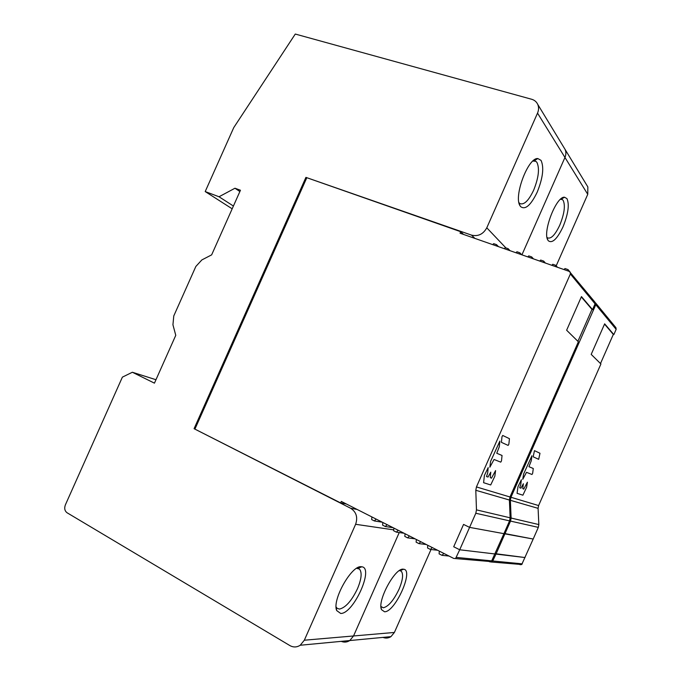 <?xml version="1.0" encoding="UTF-8"?>
<svg xmlns="http://www.w3.org/2000/svg" width="681" height="681" viewBox="0 0 681 681"><rect width="100%" height="100%" fill="white"/><g stroke="black" fill="none" stroke-linecap="round" stroke-linejoin="round"><path stroke-width="1.02" d="M122.384 377.138L132.361 372.252L154.442 383.156L175.766 335.324L172.94 324.777L173.774 315.941L195.839 266.475L201.865 259.921L211.646 254.864L240.453 190.246L234.971 188.228L219.027 196.758L205.202 191.565L233.753 127.602L295.282 34.05L531.682 99.273C534.5 100.098 536.517 101.801 537.726 104.363C538.901 107.121 538.833 110.041 537.53 113.123L486.787 227.812C483.212 234.221 478.13 236.665 471.558 235.132L305.922 177.383L194.076 428.698L350.664 508.281C356.316 511.959 357.968 517.296 355.618 524.293L304.33 640.208L300.219 645.247C296.814 647.393 293.375 647.503 289.893 645.579L67.061 512.759C64.712 510.946 64.142 508.341 65.35 504.936L122.384 377.138M155.975 379.717L132.361 372.252M346.382 503.991L340.628 502.927L194.076 428.698M304.33 640.208L353.541 635.969L399.228 532.559L353.541 635.969L349.779 640.549L353.541 635.969L394.401 632.453L431.005 549.516M521.927 254.847L564.958 157.464C566.141 154.664 566.183 151.982 565.094 149.445L564.021 147.675L565.094 149.445C566.183 151.982 566.141 154.664 564.958 157.464L521.927 254.847M341.207 641.357C344.177 642.558 347.038 642.285 349.779 640.549L300.219 645.247M361.364 566.745C351.762 564.77 331.647 600.37 336.755 610.627L340.713 613.462C353.482 613.913 374.295 567.826 361.815 566.796L361.364 566.745M336.116 606.958L337.044 608.252L339.419 609.086C345.582 607.673 351.6 600.897 357.457 588.776C361.534 578.986 362.198 572.415 359.457 569.061L356.64 568.303M577.905 341.317L591.968 309.395L592.547 309.608L595.075 303.862L594.871 302.058L569.325 271.421L460.05 233.208L460.714 231.71L305.922 177.383M520.59 206.59C525.272 210.174 530.814 205.347 537.215 192.119C542.919 177.945 544.196 167.364 541.029 160.367L537.82 158.545C528.124 157.362 513.457 196.46 520.029 205.747L520.59 206.59M232.178 208.812L205.202 191.565M233.413 206.037L219.027 196.758M239.874 191.548L234.971 188.228M518.948 202.64L519.901 203.568C524.064 205.16 528.643 200.699 533.657 190.178C538.645 177.75 539.735 168.488 536.926 162.393L535.828 161.295L532.9 161.031M556.207 265.803L587.754 194.323L587.848 186.926L586.852 185.283M382.969 637.399C385.744 638.489 388.4 638.233 390.937 636.641L394.401 632.453M403.331 569.197C395.176 567.426 376.942 601.085 381.53 609.665L384.527 611.776C395.142 612.236 414.116 569.997 403.663 569.239L403.331 569.197M380.96 606.507L383.292 607.793C388.468 606.516 393.703 600.344 399.015 589.269C402.829 580.127 403.561 574.092 401.228 571.172L399.424 570.576M548.341 240.793C552.282 243.662 557.16 239.031 562.983 226.901C568.218 213.987 569.546 204.555 566.958 198.622L564.558 197.235C556.334 195.966 542.272 232.366 547.916 240.163L548.341 240.793M547.013 237.405L547.533 237.865C551.074 239.142 555.151 234.911 559.765 225.173C564.345 213.851 565.485 205.602 563.187 200.427L562.361 199.601L560.472 199.286M570.159 272.008L570.372 273.975L476.445 486.932L475.798 490.286L476.47 509.873L475.815 513.253L469.592 527.375L463.557 524.421L453.708 546.758L463.557 524.421L469.592 527.375L503.923 533.666L491.35 561.629L453.699 558.42L341.3 501.42L340.628 502.927M455.708 558.233L459.709 549.771L453.708 546.758L459.709 549.771L494.985 553.968L459.709 549.771L469.592 527.375L503.923 533.666L509.558 520.871L510.137 517.807L509.414 500.033L509.984 496.985L578.373 341.777L566.626 330.225L581.455 296.593L592.547 309.608M306.688 177.988L194.996 428.936M460.714 231.71L463.514 234.426M489.503 561.799L491.35 561.629M581.31 296.907L591.968 309.395M443.825 553.415L442.012 555.338L439.1 553.857L439.339 551.133M449 556.037L442.012 555.338M409.4 535.956L407.63 537.854L404.812 536.424L405.059 533.751M415.104 538.85L407.63 537.854M398.181 530.261L396.419 532.159L393.635 530.746L393.882 528.09M404.046 533.24L396.419 532.159M420.747 541.71L418.96 543.617L416.117 542.17L416.355 539.48M426.28 544.511L418.96 543.617M376.099 519.067L374.371 520.948L371.647 519.56L371.903 516.939M382.296 522.208L374.371 520.948M432.222 547.533L430.418 549.448L427.54 547.984L427.787 545.277M437.577 550.239L430.418 549.448M387.08 524.634L385.335 526.524L382.577 525.119L382.833 522.48M393.116 527.698L385.335 526.524M539.744 261.078L540.68 260.057L543.693 261.104L543.591 262.423M545.396 263.053L543.693 261.104M527.809 256.907L528.737 255.886L531.708 256.924L531.606 258.235M533.47 258.882L531.708 256.924M492.763 244.649L493.665 243.645L496.543 244.649L496.44 245.935M498.483 246.65L496.543 244.649M504.315 248.693L505.225 247.68L508.137 248.693L508.035 249.987M510.018 250.685L508.137 248.693M564.03 269.565L564.983 268.535L568.056 269.608L567.963 270.944M569.691 271.591L568.056 269.608M551.823 265.301L552.759 264.271L555.807 265.335L555.705 266.663M557.45 267.267L555.807 265.335M515.994 252.77L516.913 251.757L519.858 252.787L519.756 254.09M521.68 254.762L519.858 252.787M502.731 435.465L509.448 438.683L508.86 444.182L508.128 445.408L501.412 442.344L501.982 436.717L502.731 435.465M501.488 460.901L500.748 462.135L494.048 459.479L489.852 467.217L490.592 461.403L499.871 441.101L499.309 446.71L496.764 453.257L502.05 455.478L501.488 460.901M491.461 478.215L495.589 470.58L494.84 476.232L490.712 484.957L483.604 482.693L484.395 475.457L488.175 467.626L487.664 473.108L486.489 476.53L488.022 477.058L490.78 472.154L490.269 477.56L491.461 478.215M595.126 302.517L595.781 304.722L510.954 497.275L510.375 500.314L511.108 518.037L510.529 521.093L504.91 533.853L504.034 533.427L533.189 539.037L521.731 564.532L490.652 561.953M492.372 561.731L495.998 554.087L495.121 553.653L525.042 557.543L495.998 554.087L504.91 533.853L533.189 539.037L538.322 527.375L538.841 524.574L538.084 508.341L538.603 505.557L600.923 363.969L591.193 354.392L604.66 323.824L613.845 334.609L613.317 334.414L600.497 363.543M489.69 561.476L490.533 561.902M520.029 564.685L521.731 564.532M595.577 302.926L615.956 327.714L616.152 329.366L613.845 334.609M604.532 324.113L613.317 334.414M534.474 450.643L539.982 453.274L538.671 459.326L533.163 456.806L534.474 450.643M532.644 473.363L531.989 474.487L526.49 472.316L522.761 479.339L523.561 474.129L531.912 455.751L531.274 460.765L528.95 466.689L533.283 468.502L532.644 473.363M523.74 489.128L527.417 482.191L526.617 487.264L522.897 495.189L517.066 493.325L517.96 486.838L521.348 479.747L520.752 484.651L519.663 487.749L520.914 488.175L523.366 483.723L522.761 488.566L523.74 489.128M350.664 508.281L357.074 509.422M393.72 529.869L355.618 524.293M474.853 238.393L471.558 235.132M486.787 227.812L505.889 247.91M587.754 194.323L537.53 113.123M595.075 303.862L570.372 273.975M476.445 486.932L509.984 496.985M509.414 500.033L475.798 490.286M476.47 509.873L510.137 517.807M509.558 520.871L475.815 513.253M456.347 557.416L491.929 560.889M616.152 329.366L595.781 304.722M510.954 497.275L538.603 505.557M538.084 508.341L510.375 500.314M511.108 518.037L538.841 524.574M538.322 527.375L510.529 521.093M492.959 560.991L522.267 563.859M336.142 607.537L336.755 610.627M357.857 568.303L361.815 566.796M359.457 569.061L357.304 567.903M587.848 186.926L537.726 104.363M519.169 203.576L520.029 205.747M534.091 160.818L537.82 158.545M533.427 160.563L534.142 160.784M534.245 160.818L535.828 161.295M390.937 636.641L349.779 640.549M381.019 607.469L381.53 609.665M400.019 570.61L403.663 569.239M401.228 571.172L399.73 570.389M547.277 238.571L547.916 240.163M561.067 199.227L564.558 197.235M561.178 199.227L562.361 199.601"/></g></svg>
